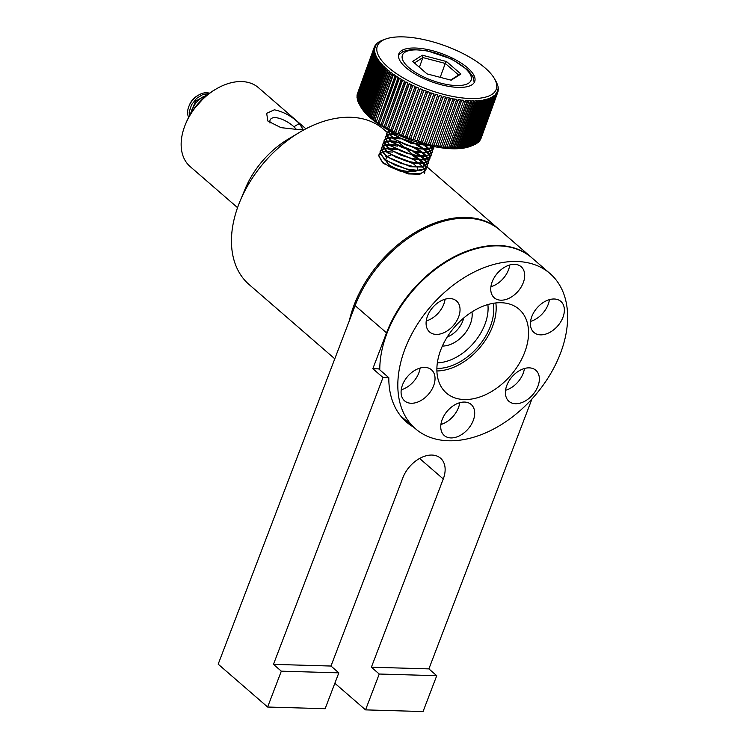 <?xml version="1.0" encoding="UTF-8"?>
<svg xmlns="http://www.w3.org/2000/svg" width="749" height="749" viewBox="0 0 749 749"><rect width="100%" height="100%" fill="white"/><g stroke="black" fill="none" stroke-linecap="round" stroke-linejoin="round"><path stroke-width="1.12" d="M299.591 132.33L288.112 139.192A73.945 49.378 130.9 0 0 245.307 188.57L240.148 200.91A102.707 68.58 -49.1 0 1 299.591 132.33A102.707 68.58 -49.1 0 1 348.912 117.247A102.707 68.58 -49.1 0 1 383.628 129.315L387.214 132.423M416.247 171.015L411.604 171.596C403.018 171.484 395.36 169.115 388.637 164.499L385.95 160.932M385.688 159.827L386.653 156.906M387.214 156.41L390.641 155.155M391.905 155.052L411.613 162.327M412.989 163.319L416.641 166.681M417.202 167.43L417.436 170.304M334.784 358.808L249.08 284.517A102.707 68.58 -49.1 0 1 240.148 200.91M499.62 229.868A102.707 68.58 130.9 0 0 499.162 229.466A102.707 68.58 130.9 0 0 464.446 217.397A102.707 68.58 130.9 0 0 349.362 320.638M420.095 368.059A20.541 13.716 -49.1 0 1 401.239 389.808M411.547 403.271A20.541 13.716 -49.1 0 1 404.6 400.865A20.541 13.716 -49.1 0 1 404.582 380.661A20.541 13.716 -49.1 0 1 424.571 367.403A20.541 13.716 -49.1 0 1 431.508 369.819A20.541 13.716 -49.1 0 1 431.536 390.023A20.541 13.716 -49.1 0 1 411.547 403.271M524.422 368.499A20.541 13.716 -49.1 0 1 505.566 390.257M515.874 403.72A20.541 13.716 -49.1 0 1 508.927 401.314A20.541 13.716 -49.1 0 1 508.908 381.101A20.541 13.716 -49.1 0 1 528.897 367.853A20.541 13.716 -49.1 0 1 535.844 370.268A20.541 13.716 -49.1 0 1 535.863 390.472A20.541 13.716 -49.1 0 1 515.874 403.72M445.093 299.188A20.541 13.716 -49.1 0 1 426.237 320.947M436.545 334.41A20.541 13.716 -49.1 0 1 429.608 331.994A20.541 13.716 -49.1 0 1 429.58 311.79A20.541 13.716 -49.1 0 1 449.569 298.542A20.541 13.716 -49.1 0 1 456.516 300.958A20.541 13.716 -49.1 0 1 456.544 321.162A20.541 13.716 -49.1 0 1 436.545 334.41M549.42 299.637A20.541 13.716 -49.1 0 1 530.564 321.387M540.872 334.859A20.541 13.716 -49.1 0 1 533.934 332.444A20.541 13.716 -49.1 0 1 533.906 312.239A20.541 13.716 -49.1 0 1 553.895 298.991A20.541 13.716 -49.1 0 1 560.842 301.407A20.541 13.716 -49.1 0 1 560.87 321.611A20.541 13.716 -49.1 0 1 540.872 334.859M459.755 402.709A20.541 13.716 -49.1 0 1 440.899 424.468M451.207 437.931A20.541 13.716 -49.1 0 1 444.269 435.515A20.541 13.716 -49.1 0 1 444.241 415.311A20.541 13.716 -49.1 0 1 464.23 402.063A20.541 13.716 -49.1 0 1 471.177 404.479A20.541 13.716 -49.1 0 1 471.205 424.683A20.541 13.716 -49.1 0 1 451.207 437.931M509.76 264.987A20.541 13.716 -49.1 0 1 490.904 286.736M501.212 300.199A20.541 13.716 -49.1 0 1 494.265 297.793A20.541 13.716 -49.1 0 1 494.246 277.589A20.541 13.716 -49.1 0 1 514.235 264.331A20.541 13.716 -49.1 0 1 521.182 266.747A20.541 13.716 -49.1 0 1 521.201 286.951A20.541 13.716 -49.1 0 1 501.212 300.199M465.148 399.554A55.463 37.038 -49.1 0 1 446.395 393.038A55.463 37.038 -49.1 0 1 446.329 338.482A55.463 37.038 -49.1 0 1 500.304 302.708A55.463 37.038 -49.1 0 1 519.048 309.225A55.463 37.038 -49.1 0 1 519.113 363.78A55.463 37.038 -49.1 0 1 465.148 399.554M450.168 440.796A102.707 68.58 -49.1 0 1 415.452 428.737A102.707 68.58 -49.1 0 1 415.321 327.716A102.707 68.58 -49.1 0 1 515.275 261.467A102.707 68.58 -49.1 0 1 549.991 273.525A102.707 68.58 -49.1 0 1 550.122 374.556A102.707 68.58 -49.1 0 1 450.168 440.796M379.78 369.856A102.707 68.58 -49.1 0 1 497.252 245.841A102.707 68.58 -49.1 0 1 531.968 257.909L549.991 273.525M267.627 707.028L281.324 671.17L338.829 672.845L325.132 708.704L267.627 707.028L218.184 664.166L355.101 305.611A102.707 68.58 -49.1 0 1 500.089 230.261L531.509 257.506A102.707 68.58 130.9 0 0 386.521 332.846L355.101 305.611M379.237 674.025L436.742 675.692L423.054 711.55L365.549 709.874L379.237 674.025L371.382 667.209L443.268 478.967A26.702 17.836 -49.1 0 0 440.552 458.201A26.702 17.836 -49.1 0 0 402.85 477.796L330.974 666.039L273.46 664.363L383.001 377.515L372.833 368.705L386.521 332.846M281.324 671.17L273.46 664.363M338.829 672.845L330.974 666.039M531.968 398.955L428.887 668.885L436.742 675.692M365.549 709.874L334.85 683.266M428.887 668.885L371.382 667.209M413.701 427.22A103.521 69.133 -49.1 0 1 406.595 422.146A103.521 69.133 -49.1 0 1 388.806 377.683L383.001 377.515M403.533 418.41A103.521 69.133 -49.1 0 1 401.829 417.371M388.806 377.683L378.638 368.873L372.833 368.705M389.957 130.86L393.59 134.698L411.107 143.433L429.683 145.643M427.642 145.156L413.139 143.237L401.82 138.949L393.852 133.987L391.306 131.571M433.746 146.514L428.662 148.508L418.775 148.311L407.156 145.343L396.605 140.4L392.551 137.573L389.658 134.754L388.001 129.802L392.289 138.293L415.601 148.508L427.267 149.369L434.111 146.589M433.971 146.757L433.727 148.293L431.424 150.802L423.784 152.375L412.886 151.008L401.352 147.122L391.97 141.73L386.999 136.206L386.484 133.987L390.987 141.879L415.854 152.393L427.651 152.712L433.512 148.911M433.587 148.639L433.671 147.057M385.211 137.479L389.686 145.465L414.553 155.979L426.34 156.298L432.426 151.878M432.276 152.253L432.37 150.643M432.304 150.212L431.63 148.349M431.349 147.834L429.767 145.662M390.248 131.29L388.113 132.142M387.72 132.404L386.634 133.631M386.746 133.266L387.636 131.964M387.982 131.684L389.808 130.785M430.797 145.886L431.883 147.628M432.117 148.115L432.632 149.931M432.66 150.343L432.323 152.15L427.595 155.361L418.373 155.755L406.885 153.302L395.893 148.658L389.948 144.744L388.057 143.04L385.258 137.872L386.334 135.56M431.358 153.929L429.776 157.327L423.045 159.462L412.596 158.685L400.968 155.24L390.95 150.043L384.967 144.426L383.881 141.158L388.385 149.051L413.251 159.565L425.039 159.883L430.909 156.082M430.984 155.801L431.068 154.238M431.003 153.798L430.319 151.935M430.048 151.42L428.437 149.22M427.894 148.611L424.898 145.905M423.887 145.128L421.584 143.546M397.756 134.717L394.405 134.427M393.234 134.408L389.639 134.726M388.946 134.876L386.812 135.728M386.418 135.99L385.332 137.217M386.681 135.279L388.581 134.343M389.18 134.127L392.448 133.715M393.487 133.687L395.725 133.762M423.812 144.164L425.16 145.184M426.05 145.915L428.7 148.499M429.186 149.079L430.581 151.214M430.815 151.701L431.33 153.508M382.608 144.651L387.083 152.637L411.95 163.151L423.737 163.479L429.561 159.771L426.35 162.102L417.876 163.085L406.632 161.166L395.313 156.887L387.336 151.916L382.758 145.98L382.842 144.023L383.731 142.731M429.673 159.415L429.767 157.814M429.701 157.393L429.027 155.511M428.746 155.015L427.136 152.805M426.584 152.197L423.597 149.491M422.586 148.714L416.201 144.772M412.914 143.171L403.617 139.801M400.153 138.949L393.103 138.013M391.924 137.994L388.338 138.312M387.645 138.462L385.51 139.314M385.117 139.576L384.031 140.812M384.134 140.438L385.033 139.136M385.379 138.865L387.28 137.928M387.907 137.75L391.147 137.301M392.195 137.273L398.075 137.788M400.406 138.228L410.199 141.205L416.463 144.051M418.625 145.25L423.859 148.77M424.749 149.5L427.398 152.084M427.885 152.665L429.28 154.8M429.514 155.286L430.029 157.103M430.057 157.515L429.823 159.06M381.531 147.609L381.269 148.33L385.782 156.223L410.639 166.737L422.436 167.064L428.259 163.357L428.522 162.645L427.904 163.75L422.146 166.437L412.268 166.241L400.649 163.273L390.089 158.329L386.044 155.502L383.151 152.684L381.475 147.778L382.43 146.317M428.372 163.001L428.465 161.4M428.4 160.969L427.716 159.106M427.445 158.601L425.835 156.391M425.292 155.783L422.296 153.077M421.275 152.3L414.899 148.358M411.594 146.757L402.325 143.387M398.852 142.535L391.802 141.598M390.632 141.58L387.027 141.898M386.344 142.048L384.209 142.9M383.816 143.171L382.73 144.388M384.078 142.441L385.978 141.514M386.606 141.336L389.836 140.887M390.884 140.859L396.783 141.374M399.105 141.814L415.161 147.647M417.315 148.836L422.558 152.356M423.447 153.086L426.097 155.67M426.574 156.251L427.979 158.385M428.213 158.872L428.728 160.689M428.756 161.11L428.522 162.645M427.454 164.686L427.22 166.231L424.908 168.74L417.268 170.304L406.37 168.946L394.845 165.061L385.463 159.659L380.492 154.144L379.968 151.916L384.48 159.809L409.347 170.323L421.135 170.65L427.005 166.83M427.08 166.568L427.164 164.995M427.089 164.565L426.415 162.692M426.144 162.187L424.533 159.977M423.981 159.368L420.994 156.663M419.983 155.886L413.598 151.944M410.302 150.343L401.015 146.973M397.541 146.121L390.501 145.184M389.33 145.166L385.735 145.484M385.042 145.643L382.908 146.486M382.514 146.748L381.428 147.984M382.776 146.036L384.677 145.1M385.295 144.922L388.544 144.473M389.583 144.445L395.472 144.96M397.813 145.4L405.293 147.525L413.86 151.232M416.013 152.422L421.256 155.942M422.146 156.672L424.795 159.256M425.282 159.837L426.677 161.971M426.911 162.458L427.426 164.274M378.928 154.79L378.666 155.502L383.17 163.394L408.036 173.908L419.852 174.236L425.647 170.529L421.088 173.3L411.866 173.693L400.378 171.231L389.386 166.596L383.432 162.683L381.55 160.969L378.751 155.811L379.827 153.489M425.75 170.22L425.881 168.553M425.816 168.132L425.132 166.269M424.852 165.763L423.232 163.563M422.679 162.954L419.683 160.249M418.672 159.471L412.306 155.539M408.991 153.929L399.713 150.558M396.249 149.706L389.199 148.77M388.019 148.751L384.434 149.07M383.741 149.229L381.606 150.072M381.213 150.334L380.127 151.56M380.23 151.204L381.129 149.894M381.475 149.622L383.376 148.686M384.003 148.508L387.233 148.059M388.282 148.03L394.18 148.545M396.502 148.985L412.549 154.818M414.712 156.007L419.955 159.528M420.844 160.258L423.494 162.842M423.981 163.432L425.376 165.557M425.61 166.053L426.115 167.86M426.153 168.282L425.919 169.817M380.164 153.208L382.074 152.272M382.692 152.094L385.941 151.644M386.98 151.626L392.879 152.141M395.2 152.571L400.378 153.929L411.257 158.404M413.411 159.593L418.644 163.123M419.534 163.844L422.193 166.437M422.679 167.008L424.093 169.143M424.327 169.62L424.842 171.427M424.87 171.793L424.599 173.393M414.422 62.953L422.904 57.579L422.361 55.22L412.624 61.399L427.033 73.889L451.17 80.199L460.907 74.029L446.498 61.54L445.262 63.431L458.603 74.994L450.617 80.059M460.907 74.029L458.603 74.994M419.393 67.26L422.904 57.579L445.262 63.431L440.215 77.334M446.498 61.54L422.361 55.22M458.463 147.796L475.128 101.892L474.894 100.787L476.682 100.722L459.502 148.049L457.714 148.115L458.463 147.796A65.734 24.352 -160 0 1 457.218 147.825L455.336 147.815A65.734 24.352 -160 0 1 454.034 147.778L451.404 148.012L452.078 147.693L468.743 101.789L468.584 100.684L470.55 100.769L453.37 148.096M476.682 100.722L476.926 101.827L460.251 147.731L459.502 148.049M461.431 147.665L478.096 101.752L477.825 100.656L479.519 100.506L462.339 147.834L461.431 147.665A65.734 24.352 -160 0 1 460.251 147.731M479.519 100.506L479.791 101.611L463.125 147.516L462.339 147.834M464.23 147.394L480.905 101.49L480.596 100.394L482.187 100.179L465.007 147.497L464.23 147.394A65.734 24.352 -160 0 1 463.125 147.516M482.187 100.179L482.487 101.274L465.822 147.178L465.007 147.497M466.861 147.01L483.526 101.096L483.189 100.01L484.669 99.72L467.488 147.038L466.009 147.328L466.861 147.01A65.734 24.352 -160 0 1 465.822 147.178M484.669 99.72L485.006 100.806L468.34 146.72L467.488 147.038M469.295 146.495L485.97 100.591L485.595 99.505L486.962 99.14L469.782 146.467L468.415 146.823L469.295 146.495A65.734 24.352 -160 0 1 468.34 146.72M486.962 99.14L487.327 100.226L470.662 146.13L469.782 146.467M489.05 98.447L489.443 99.514L472.778 145.428L470.634 146.205L471.542 145.858L488.208 99.954L487.814 98.877L489.05 98.447L471.87 145.765L469.876 146.514A63.262 23.444 20 0 1 370.221 117.715A63.262 23.444 20 0 1 360.812 106.92L359.342 104.336L376.017 58.422A65.734 24.352 20 0 0 376.466 59.19L377.449 58.609L378.189 59.742L377.196 60.332L360.531 106.236L361.009 107.07L360.269 105.927L377.449 58.609M472.778 145.428A65.734 24.352 -160 0 0 473.574 145.109L490.239 99.205L489.827 98.138L490.932 97.632L473.602 145.025M490.932 97.632L491.353 98.699L474.688 144.604L473.752 144.96M474.688 144.604A65.734 24.352 -160 0 0 475.39 144.239L492.065 98.334L491.625 97.276L492.599 96.705L492.037 98.269M492.599 96.705L493.048 97.763L476.373 143.668L475.484 144.005M476.373 143.668A65.734 24.352 -160 0 0 476.991 143.265L493.666 97.351L493.198 96.312L494.05 95.675L493.535 97.08M494.05 95.675L494.509 96.715L477.843 142.628L477.122 142.9M477.843 142.628A65.734 24.352 -160 0 0 478.368 142.17L494.808 95.788M495.267 94.533L495.744 95.563L478.545 141.683M479.07 141.477A65.734 24.352 -160 0 0 479.5 140.981L496.175 95.067L495.679 94.056L496.25 93.297L495.847 94.402M496.25 93.297L496.737 94.308L479.734 140.353M480.072 140.222A65.734 24.352 -160 0 0 480.409 139.689L497.074 93.775L496.999 91.968L496.643 92.932M496.999 91.968L497.495 92.96L480.68 138.93M480.83 138.874A65.734 24.352 -160 0 0 481.064 138.303L497.729 92.389L497.505 90.545L497.711 92.352M498.01 91.518A65.734 24.352 20 0 0 498.151 90.919L497.636 89.955L497.767 89.037L498.282 89.992L498.029 90.685M498.282 89.992A65.734 24.352 20 0 0 498.319 89.356L498.104 88.953M498.3 88.391A65.734 24.352 20 0 0 498.244 87.717L497.926 87.146M498.085 86.706A65.734 24.352 20 0 0 497.926 86.013L497.505 85.264M497.617 84.965A65.734 24.352 20 0 0 497.355 84.244L496.849 83.326M496.905 83.158A65.734 24.352 20 0 0 496.55 82.418L495.95 81.304M383.563 39.819L382.524 40.212A65.734 24.352 20 0 0 381.728 40.53L380.614 41.036A65.734 24.352 20 0 0 379.902 41.392L378.928 41.972A65.734 24.352 20 0 0 378.311 42.375L377.459 43.011A65.734 24.352 20 0 0 376.934 43.461L376.223 44.163A65.734 24.352 20 0 0 375.792 44.659L376.803 44.257L375.23 45.417A65.734 24.352 20 0 0 374.893 45.951L375.904 45.53L375.483 46.354L374.472 46.766A65.734 24.352 20 0 0 374.238 47.337L375.258 46.906L374.977 47.777L373.957 48.208L357.292 94.121A65.734 24.352 -160 0 0 357.151 94.72L373.817 48.816L374.846 48.357L374.715 49.284L373.685 49.734L357.02 95.647A65.734 24.352 -160 0 0 356.983 96.284L373.648 50.37L374.678 49.902L356.992 97.248A65.734 24.352 -160 0 0 357.058 97.922L373.723 52.009L374.743 51.512L374.912 52.524L373.882 53.02L357.217 98.924A65.734 24.352 -160 0 0 357.376 99.626L374.041 53.713L375.062 53.198L375.371 54.246L374.35 54.761L357.685 100.675A65.734 24.352 -160 0 0 357.938 101.396L374.612 55.482L375.623 54.949L376.073 56.035L375.062 56.568L358.397 102.482A65.734 24.352 -160 0 0 358.752 103.222L375.418 57.308L376.419 56.755L377.009 57.87L376.017 58.422M376.756 43.957L376.934 43.461M375.567 45.277L375.792 44.659M374.622 46.71L374.893 45.951M357.591 93.288L374.238 47.337M374.931 47.796L375.258 46.906M374.472 49.387L374.846 48.357M374.247 51.072L374.678 49.902M374.266 52.833L374.743 51.512M357.376 98.494L357.058 97.922M374.528 54.677L375.062 53.198M357.797 100.366L357.376 99.626M357.938 101.396L358.443 102.276L375.623 54.949M359.351 104.308L376.419 56.755M359.239 104.074L358.752 103.222M360.269 105.927L359.792 105.094L376.466 59.19M361.533 107.828L361.074 107.013L377.749 61.109L378.713 60.5L379.593 61.661L378.62 62.27L361.954 108.174L362.404 108.989L361.533 107.828L378.713 60.5M363.022 109.757L362.591 108.97L379.256 63.056L380.202 62.429L381.213 63.609L380.267 64.236L363.602 110.15L364.033 110.927L363.022 109.757L380.202 62.429M364.735 111.704L364.323 110.946L380.988 65.041L381.915 64.386L383.057 65.575L382.13 66.23L365.465 112.144L365.877 112.902L364.735 111.704L381.915 64.386M366.664 113.679L366.28 112.949L382.945 67.035L383.844 66.361L385.108 67.56L384.209 68.234L367.544 114.148L367.928 114.878L366.664 113.679L383.844 66.361M368.798 115.664L368.433 114.962L385.108 69.048L385.978 68.346L386.681 68.936L387.364 69.545L386.493 70.247L369.828 116.161L370.184 116.872L368.798 115.664L385.978 68.346M371.13 117.659L370.802 116.975L387.467 71.061L388.31 70.331L389.817 71.53L388.965 72.26L372.3 118.173L372.637 118.857L371.13 117.659L388.31 70.331M373.657 119.643L373.358 118.979L390.023 73.074L390.838 72.316L392.448 73.505L391.633 74.263L374.968 120.177L375.268 120.832L373.657 119.643L390.838 72.316M376.354 121.61L392.757 75.069L393.534 74.291L395.247 75.471L378.067 122.789L376.354 121.61L393.534 74.291M379.228 123.566L395.659 77.044L396.408 76.239L398.215 77.409L381.035 124.727L379.228 123.566L396.408 76.239M382.252 125.486L398.73 78.991L399.432 78.158L401.333 79.31L384.153 126.628L382.252 125.486L399.432 78.158M385.426 127.377L401.941 80.901L402.606 80.049L404.582 81.173L387.402 128.491L385.426 127.377L402.606 80.049M388.731 129.221L405.284 82.765L405.911 81.894L407.962 82.989L390.781 130.307L388.731 129.221L405.911 81.894M392.148 131.009L408.748 84.581L409.329 83.691L411.454 84.749L394.274 132.067L392.148 131.009L409.329 83.691M395.678 132.751L412.858 85.423L415.04 86.444L397.859 133.771L395.678 132.751L412.858 85.423M399.301 134.427L415.995 88.036L416.481 87.099L418.71 88.073L401.53 135.4L399.301 134.427L416.481 87.099M403.009 136.028L420.189 88.7L422.455 89.627L405.275 136.955L403.009 136.028L420.189 88.7M406.773 137.554L423.953 90.226L426.247 91.106L409.066 138.434L406.773 137.554L423.953 90.226M410.742 138.574L427.763 91.668L430.085 92.492L412.905 139.82L410.742 138.574A65.734 24.352 -160 0 1 409.188 137.994M430.085 92.492L412.905 139.82M414.637 139.941L431.611 93.016L433.943 93.794L416.762 141.121L414.637 139.941A65.734 24.352 -160 0 1 413.064 139.398M433.943 93.794L416.762 141.121M418.551 141.215L435.469 94.28L437.809 94.992L420.629 142.319L418.551 141.215A65.734 24.352 -160 0 1 416.978 140.709M437.809 94.992L420.629 142.319M422.473 142.385L439.345 95.441L441.676 96.087L424.496 143.415L422.155 142.759L422.473 142.385A65.734 24.352 -160 0 1 420.891 141.926M441.676 96.087L424.496 143.415M426.368 143.452L443.193 96.499L445.515 97.08L428.334 144.407L426.012 143.817L426.368 143.452A65.734 24.352 -160 0 1 424.805 143.04M445.515 97.08L428.334 144.407M430.244 144.417L447.022 97.445L449.316 97.96L432.136 145.287L429.842 144.763L430.244 144.417A65.734 24.352 -160 0 1 428.69 144.042M449.316 97.96L432.136 145.287M434.083 145.259L450.804 98.278L453.07 98.728L435.89 146.055L433.624 145.606L434.083 145.259A65.734 24.352 -160 0 1 432.538 144.932M453.07 98.728L435.89 146.055M437.856 145.989L454.54 98.999L456.759 99.383L439.569 146.701L437.35 146.327L437.856 145.989A65.734 24.352 -160 0 1 436.339 145.709M456.759 99.383L439.569 146.701M441.554 146.607L458.191 99.608L460.363 99.907L443.174 147.235L441.011 146.926L441.554 146.607A65.734 24.352 -160 0 1 440.075 146.373M460.363 99.907L443.174 147.235M445.168 147.094L461.759 100.085L463.865 100.319L446.685 147.647L444.578 147.413L445.168 147.094A65.734 24.352 -160 0 1 443.726 146.907M463.865 100.319L446.685 147.647M448.679 147.459L465.344 101.546L465.232 100.45L467.273 100.609L450.083 147.928L448.042 147.778L448.679 147.459A65.734 24.352 -160 0 1 447.275 147.328M467.273 100.609L467.385 101.705L450.72 147.619L450.083 147.928M470.55 100.769L470.709 101.873L454.034 147.778M452.078 147.693A65.734 24.352 -160 0 1 450.72 147.619M406.885 137.114A65.734 24.352 -160 0 1 405.34 136.496M403.074 135.569A65.734 24.352 -160 0 1 401.558 134.923M399.329 133.949A65.734 24.352 -160 0 1 397.841 133.275M395.659 132.255A65.734 24.352 -160 0 1 394.208 131.552M392.083 130.495A65.734 24.352 -160 0 1 390.669 129.764M388.619 128.678A65.734 24.352 -160 0 1 387.252 127.929M385.267 126.806A65.734 24.352 -160 0 1 383.956 126.047M382.056 124.896A65.734 24.352 -160 0 1 380.801 124.119M378.994 122.948A65.734 24.352 -160 0 1 377.805 122.162M376.092 120.973A65.734 24.352 -160 0 1 374.968 120.177M373.358 118.979A65.734 24.352 -160 0 1 372.3 118.173M370.802 116.975A65.734 24.352 -160 0 1 369.828 116.161M368.433 114.962A65.734 24.352 -160 0 1 367.544 114.148M366.28 112.949A65.734 24.352 -160 0 1 365.465 112.144M364.323 110.946A65.734 24.352 -160 0 1 363.602 110.15M362.591 108.97A65.734 24.352 -160 0 1 361.954 108.174M361.074 107.013A65.734 24.352 -160 0 1 360.531 106.236M359.792 105.094A65.734 24.352 -160 0 1 359.342 104.336M471.542 145.858A65.734 24.352 -160 0 1 470.662 146.13M455.336 147.815L472.01 101.901L471.804 100.797L473.686 100.806L456.506 148.133M470.709 101.873A65.734 24.352 20 0 0 472.01 101.901M467.385 101.705A65.734 24.352 20 0 0 468.743 101.789M463.94 101.415A65.734 24.352 20 0 0 465.344 101.546M460.392 101.003A65.734 24.352 20 0 0 461.833 101.181M456.74 100.46A65.734 24.352 20 0 0 458.219 100.694M453.005 99.804A65.734 24.352 20 0 0 454.521 100.085M449.213 99.027A65.734 24.352 20 0 0 450.748 99.355M445.355 98.128A65.734 24.352 20 0 0 446.919 98.503M441.47 97.127A65.734 24.352 20 0 0 443.043 97.548M437.556 96.022A65.734 24.352 20 0 0 439.139 96.481M433.643 94.805A65.734 24.352 20 0 0 435.225 95.301M429.739 93.485A65.734 24.352 20 0 0 431.312 94.028M425.853 92.08A65.734 24.352 20 0 0 427.417 92.661M422.015 90.592A65.734 24.352 20 0 0 423.55 91.2M418.223 89.009A65.734 24.352 20 0 0 419.74 89.655M414.506 87.361A65.734 24.352 20 0 0 415.995 88.036M410.873 85.639A65.734 24.352 20 0 0 412.325 86.341M407.344 83.86A65.734 24.352 20 0 0 408.748 84.581M403.917 82.016A65.734 24.352 20 0 0 405.284 82.765M400.631 80.134A65.734 24.352 20 0 0 401.941 80.901M397.476 78.205A65.734 24.352 20 0 0 398.73 78.991M394.47 76.248A65.734 24.352 20 0 0 395.659 77.044M391.633 74.263A65.734 24.352 20 0 0 392.757 75.069M388.965 72.26A65.734 24.352 20 0 0 390.023 73.074M386.493 70.247A65.734 24.352 20 0 0 387.467 71.061M384.209 68.234A65.734 24.352 20 0 0 385.108 69.048M382.13 66.23A65.734 24.352 20 0 0 382.945 67.035M380.267 64.236A65.734 24.352 20 0 0 380.988 65.041M378.62 62.27A65.734 24.352 20 0 0 379.256 63.056M377.196 60.332A65.734 24.352 20 0 0 377.749 61.109M375.062 56.568A65.734 24.352 20 0 0 375.418 57.308M374.35 54.761A65.734 24.352 20 0 0 374.612 55.482M373.882 53.02A65.734 24.352 20 0 0 374.041 53.713M373.667 51.344A65.734 24.352 20 0 0 373.723 52.009M373.685 49.734A65.734 24.352 20 0 0 373.648 50.37M373.957 48.208A65.734 24.352 20 0 0 373.817 48.816M497.495 92.96A65.734 24.352 20 0 0 497.729 92.389M496.737 94.308A65.734 24.352 20 0 0 497.074 93.775M495.744 95.563A65.734 24.352 20 0 0 496.175 95.067M494.509 96.715A65.734 24.352 20 0 0 495.033 96.265M493.048 97.763A65.734 24.352 20 0 0 493.666 97.351M491.353 98.699A65.734 24.352 20 0 0 492.065 98.334M489.443 99.514A65.734 24.352 20 0 0 490.239 99.205M487.327 100.226A65.734 24.352 20 0 0 488.208 99.954M485.006 100.806A65.734 24.352 20 0 0 485.97 100.591M482.487 101.274A65.734 24.352 20 0 0 483.526 101.096M479.791 101.611A65.734 24.352 20 0 0 480.905 101.49M473.686 100.806L473.892 101.911A65.734 24.352 20 0 0 475.128 101.892M473.892 101.911L457.218 147.825M388.45 67.504A63.262 23.444 -160 0 1 385.426 39.126A63.262 23.444 -160 0 1 444.766 45.68A63.262 23.444 -160 0 1 494.49 78.72A63.262 23.444 -160 0 1 463.172 98.025A63.262 23.444 -160 0 1 388.45 67.504M476.926 101.827A65.734 24.352 20 0 0 478.096 101.752M405.93 67.579A40.38 14.961 -160 0 1 398.805 53.928A40.38 14.961 -160 0 1 441.873 53.647A40.38 14.961 -160 0 1 474.726 81.491A40.38 14.961 -160 0 1 446.264 85.92A40.38 14.961 -160 0 1 405.93 67.579M269.968 123.051L269.949 120.43C271.934 114.26 285.519 119.166 293.926 126.75L296.454 129.418M237.545 207.642L190.106 166.521A52.177 34.838 -49.1 0 1 185.565 124.053A52.177 34.838 -49.1 0 1 215.768 89.215A52.177 34.838 -49.1 0 1 241.758 81.566A52.177 34.838 -49.1 0 1 258.461 87.68L305.892 128.8M299.328 123.51C292.054 116.348 283.721 111.779 274.331 109.803L266.653 113.342L267.908 121.066L280.997 127.648L296.978 129.437L302.924 129.156L299.328 123.51L293.926 126.75M436.892 370.952A52.177 34.838 130.9 0 0 495.838 302.952M463.706 318.007A20.195 13.491 -49.1 0 1 447.228 337.013M442.369 346.057A25.953 17.33 130.9 0 0 463.818 334.747A25.953 17.33 130.9 0 0 471.964 311.902M437.35 362.844A45.193 30.175 130.9 0 0 487.871 304.562M436.882 368.433A49.294 32.919 130.9 0 0 477.909 346.965A49.294 32.919 130.9 0 0 493.338 303.298M215.768 89.215L214.13 90.189A48.067 32.095 130.9 0 0 186.304 122.284L185.565 124.053M204.28 97.436L192.914 110.272M208.035 94.337L195.611 101.106L190.031 114.822M191.098 113.043L191.987 109.485L195.995 102.529L202.033 97.342L206.602 95.469A12.321 8.23 130.9 0 1 206.593 95.479M188.673 117.275A16.431 10.973 -49.1 0 1 188.757 106.676A16.431 10.973 -49.1 0 1 188.982 106.115A16.431 10.973 -49.1 0 1 198.494 95.142A16.431 10.973 -49.1 0 1 209.505 93.241M189.347 116.029L189.179 112.013L191.529 104.785L196.566 98.4L203.026 94.393L208.962 93.644M203.288 97.96L202.408 97.127L203.344 97.922M189.179 112.032A12.321 8.23 130.9 0 0 190.04 113.586M205.292 94.767A12.321 8.23 130.9 0 0 203.204 94.318M198.494 95.142L196.856 96.115A12.321 8.23 130.9 0 0 189.722 104.345L188.982 106.115M419.609 458.463L443.268 478.967M408.842 67.588A36.561 13.548 -160 0 1 432.913 52.336A36.561 13.548 -160 0 1 468.537 83.214A36.561 13.548 -160 0 1 408.842 67.588M499.162 229.466L426.977 166.896M426.93 166.849L425.863 165.922M422.464 162.982L419.3 160.239M418.401 159.453L417.324 158.526M413.205 154.949L408.027 150.465M406.529 149.163L405.761 148.499M404.207 147.15L398.927 142.572M395.949 139.988L393.693 138.041M392.822 137.282L389.826 134.689M387.916 133.032L387.448 132.62M415.452 428.737L400.565 415.835M433.727 148.293L433.474 149.014M385.445 136.852L385.183 137.573M431.124 155.474L430.872 156.185M382.833 144.023L382.58 144.744M427.22 166.231L426.958 166.943M474.229 82.512L472.975 76.744L468.069 70.163L451.787 59.105L426.499 50.558L411.37 49.49L403.196 51.409L398.534 55.023M385.426 39.126L383.554 39.819M494.49 78.72L495.473 80.452"/></g></svg>
